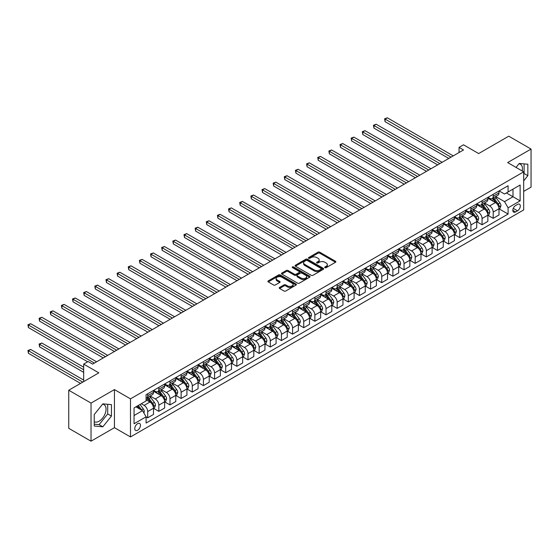 <?xml version="1.0" encoding="UTF-8"?>
<svg xmlns="http://www.w3.org/2000/svg" width="559" height="559" viewBox="0 0 559 559"><rect width="100%" height="100%" fill="white"/><g stroke="black" fill="none" stroke-linecap="round" stroke-linejoin="round"><path stroke-width="0.84" d="M324.975 267.649A0.866 0.503 0 0 0 326.204 267.649L335.498 262.283A1.237 0.713 0 0 0 335.861 261.773A1.237 0.713 0 0 0 335.498 261.27L319.748 252.172A1.237 0.713 0 0 0 317.994 252.172L308.694 257.545A0.866 0.503 0 0 0 308.442 257.895A0.866 0.503 0 0 0 308.694 258.251A0.866 0.503 0 0 0 309.924 258.251L311.125 257.559A3.962 2.285 0 0 1 316.729 257.559L318.043 258.314A3.962 2.285 0 0 1 319.203 259.928A3.962 2.285 0 0 1 318.043 261.549L316.834 262.241A0.866 0.503 0 0 0 316.583 262.597A0.866 0.503 0 0 0 316.834 262.947A0.866 0.503 0 0 0 318.064 262.947L319.266 262.255A3.962 2.285 0 0 1 324.863 262.255L326.176 263.016A3.962 2.285 0 0 1 327.336 264.631A3.962 2.285 0 0 1 326.176 266.245L324.975 266.943A0.866 0.503 0 0 0 324.723 267.293A0.866 0.503 0 0 0 324.975 267.649L324.975 266.943M94.24 421.71A9.838 5.681 120 0 0 99.104 421.193A9.838 5.681 120 0 0 105.525 412.528A9.838 5.681 120 0 0 104.023 404.646A9.838 5.681 120 0 0 102.57 404.199M137.619 430.255A4.032 2.327 120 0 0 140.253 426.699A4.032 2.327 120 0 0 139.638 423.463A4.032 2.327 120 0 0 137.619 423.666A4.032 2.327 120 0 0 134.985 427.216A4.032 2.327 120 0 0 135.599 430.451A4.032 2.327 120 0 0 137.619 430.255M518.955 163.801A9.838 5.681 -60 0 1 520.408 164.241A9.838 5.681 -60 0 1 522.204 170.977M279.577 287.445A1.237 0.713 0 0 0 279.214 287.948A1.237 0.713 0 0 0 279.577 288.451L283.993 291.008A1.237 0.713 0 0 0 285.747 291.008L296.074 285.041A1.237 0.713 0 0 0 296.438 284.538A1.237 0.713 0 0 0 296.074 284.035L280.318 274.937A1.237 0.713 0 0 0 278.571 274.937L268.243 280.897A1.237 0.713 0 0 0 267.88 281.408A1.237 0.713 0 0 0 268.243 281.911L273.582 284.992A1.237 0.713 0 0 0 275.328 284.992L279.752 282.442A1.237 0.713 0 0 0 280.115 281.939A1.237 0.713 0 0 0 279.752 281.429L277.103 279.905A3.312 1.915 0 0 1 276.132 278.55A3.312 1.915 0 0 1 278.179 276.782A3.312 1.915 0 0 1 281.785 277.201L292.154 283.189A3.312 1.915 0 0 1 293.126 284.538A3.312 1.915 0 0 1 291.085 286.306A3.312 1.915 0 0 1 287.473 285.887L285.747 284.894A1.237 0.713 0 0 0 283.993 284.894L279.577 287.445L279.577 288.451M523.692 191.395L531.05 187.146L531.05 149.057L508.76 136.186L478.665 153.557L463.509 144.809L459.051 147.38L463.509 149.959L92.591 364.105L88.133 361.526L83.675 364.105L83.675 381.608M91.033 403.095L91.033 441.191L114.434 427.677L114.434 389.581L91.033 403.095L68.743 390.231L98.831 372.853L83.675 364.105M114.434 389.581L130.485 398.853L523.692 171.837L523.692 209.925L130.485 436.942L130.485 398.853M531.05 149.057L507.642 162.571L523.692 171.837M311.216 275.294A1.237 0.713 0 0 0 312.963 275.294L323.291 269.326A1.237 0.713 0 0 0 323.654 268.823A1.237 0.713 0 0 0 323.291 268.32L307.541 259.222A1.237 0.713 0 0 0 305.787 259.222L295.459 265.183A1.237 0.713 0 0 0 295.096 265.693A1.237 0.713 0 0 0 295.459 266.196L311.216 275.294M292.783 267.838A0.866 0.503 0 0 1 293.664 267.957L293.664 266.929L309.679 276.174A1.237 0.713 0 0 1 310.042 276.684A1.237 0.713 0 0 1 309.679 277.187L299.351 283.147A1.237 0.713 0 0 1 297.605 283.147L281.848 274.057L281.848 273.044A1.237 0.713 0 0 0 281.491 273.547A1.237 0.713 0 0 0 281.848 274.057M281.848 273.044L286.271 270.493A1.237 0.713 0 0 1 288.018 270.493L294.411 274.183A1.237 0.713 0 0 0 296.158 274.183L299.093 272.485A1.237 0.713 0 0 0 299.456 271.981A1.237 0.713 0 0 0 299.093 271.478L292.441 267.635A0.866 0.503 0 0 1 292.189 267.286A0.866 0.503 0 0 1 292.72 266.818A0.866 0.503 0 0 1 293.664 266.929M91.033 441.191L68.743 428.32L68.743 390.231M517.543 204.419L515.58 205.551A3.906 2.257 120 0 0 513.029 208.996A3.906 2.257 120 0 0 513.623 212.127A3.906 2.257 120 0 0 515.58 211.938L517.543 210.806A3.906 2.257 120 0 0 520.094 207.361A3.906 2.257 120 0 0 519.5 204.224A3.906 2.257 120 0 0 517.543 204.419M499.131 190.905L504.525 194.022L508.089 191.961L508.089 185.735L146.088 394.731L146.088 400.964L134.055 407.909L134.055 423.764L146.088 416.818L146.088 423.044L508.089 214.048L508.089 207.815L504.525 201.638L495.658 196.523M508.089 191.961L520.129 185.015L520.129 200.87L508.089 207.815M114.434 427.677L130.485 436.942M459.051 147.38L459.051 152.53M506.398 192.939L512.994 196.747L512.994 189.131L520.129 185.015M504.525 201.638L512.994 196.747L520.129 200.87M134.055 415.533L142.524 410.641L135.928 406.826M146.088 416.867L147.695 417.797L147.695 411.564A5.045 2.914 -120 0 0 144.131 405.387L141.273 403.738M147.695 417.797L153.494 414.45L153.494 408.217A5.045 2.914 -120 0 0 149.924 402.04L146.088 399.832M153.627 408.349L158.84 411.361L158.84 405.128A5.045 2.914 -120 0 0 155.276 398.951L150.154 395.996M158.84 411.361L164.639 408.014L164.639 401.788A5.045 2.914 -120 0 0 161.069 395.604L153.494 391.23M164.772 401.914L169.985 404.926L169.985 398.7A5.045 2.914 -120 0 0 166.421 392.516L161.299 389.56M169.985 404.926L175.785 401.579L175.785 395.353A5.045 2.914 -120 0 0 172.214 389.176L164.639 384.795M175.917 395.479L181.13 398.49L181.13 392.264A5.045 2.914 -120 0 0 177.566 386.087L172.445 383.125M181.13 398.49L186.93 395.143L186.93 388.917A5.045 2.914 -120 0 0 183.359 382.74L175.785 378.366M187.062 389.043L192.275 392.055L192.275 385.829A5.045 2.914 -120 0 0 188.711 379.652L183.59 376.696M192.275 392.055L198.075 388.708L198.075 382.482A5.045 2.914 -120 0 0 194.504 376.305L186.93 371.931M198.207 382.608L203.42 385.619L203.42 379.393A5.045 2.914 -120 0 0 199.856 373.216L194.735 370.261M203.42 385.619L209.22 382.272L209.22 376.046A5.045 2.914 -120 0 0 205.649 369.869L198.075 365.495M209.352 376.172L214.565 379.184L214.565 372.958A5.045 2.914 -120 0 0 211.002 366.781L205.88 363.825M214.565 379.184L220.365 375.844L220.365 369.611A5.045 2.914 -120 0 0 216.794 363.434L209.22 359.06M220.498 369.744L225.71 372.755L225.71 366.522A5.045 2.914 -120 0 0 222.147 360.345L217.025 357.39M225.71 372.755L231.51 369.408L231.51 363.175A5.045 2.914 -120 0 0 227.939 356.998L220.365 352.624M231.643 363.308L236.855 366.32L236.855 360.087A5.045 2.914 -120 0 0 233.292 353.91L228.17 350.954M236.855 366.32L242.655 362.973L242.655 356.74A5.045 2.914 -120 0 0 239.084 350.563L231.51 346.189M242.788 356.873L248 359.884L248 353.651A5.045 2.914 -120 0 0 244.437 347.474L239.315 344.519M248 359.884L253.8 356.537L253.8 350.304A5.045 2.914 -120 0 0 250.229 344.127L242.655 339.753M253.933 350.437L259.145 353.449L259.145 347.216A5.045 2.914 -120 0 0 255.582 341.039L250.46 338.083M259.145 353.449L264.945 350.102L264.945 343.876A5.045 2.914 -120 0 0 261.374 337.699L253.8 333.318M265.078 344.002L270.29 347.013L270.29 340.787A5.045 2.914 -120 0 0 266.727 334.603L261.605 331.648M270.29 347.013L276.09 343.666L276.09 337.44A5.045 2.914 -120 0 0 272.526 331.263L264.945 326.882M276.223 337.566L281.443 340.578L281.443 334.352A5.045 2.914 -120 0 0 277.872 328.175L272.75 325.212M281.443 340.578L287.235 337.231L287.235 331.005A5.045 2.914 -120 0 0 283.672 324.828L276.09 320.454M287.368 331.131L292.588 334.142L292.588 327.916A5.045 2.914 -120 0 0 289.017 321.739L283.895 318.784M292.588 334.142L298.38 330.795L298.38 324.569A5.045 2.914 -120 0 0 294.817 318.392L287.235 314.018M298.513 324.695L303.733 327.707L303.733 321.481A5.045 2.914 -120 0 0 300.162 315.304L295.04 312.348M303.733 327.707L309.525 324.36L309.525 318.134A5.045 2.914 -120 0 0 305.962 311.957L298.38 307.583M309.658 318.26L314.878 321.271L314.878 315.045A5.045 2.914 -120 0 0 311.307 308.868L306.185 305.913M314.878 321.271L320.67 317.931L320.67 311.698A5.045 2.914 -120 0 0 317.107 305.521L309.525 301.147M320.803 311.831L326.023 314.843L326.023 308.61A5.045 2.914 -120 0 0 322.452 302.433L317.33 299.477M326.023 314.843L331.815 311.496L331.815 305.263A5.045 2.914 -120 0 0 328.252 299.086L320.67 294.712M331.948 305.396L337.168 308.407L337.168 302.174A5.045 2.914 -120 0 0 333.597 295.997L328.475 293.042M337.168 308.407L342.96 305.06L342.96 298.827A5.045 2.914 -120 0 0 339.397 292.65L331.815 288.276M343.093 298.96L348.313 301.972L348.313 295.739A5.045 2.914 -120 0 0 344.742 289.562L339.62 286.606M348.313 301.972L354.106 298.625L354.106 292.392A5.045 2.914 -120 0 0 350.542 286.215L342.96 281.841M354.238 292.525L359.458 295.536L359.458 289.303A5.045 2.914 -120 0 0 355.887 283.127L350.772 280.171M359.458 295.536L365.251 292.189L365.251 285.963A5.045 2.914 -120 0 0 361.687 279.786L354.106 275.405M365.383 286.089L370.603 289.101L370.603 282.875A5.045 2.914 -120 0 0 367.032 276.691L361.918 273.735M370.603 289.101L376.396 285.754L376.396 279.528A5.045 2.914 -120 0 0 372.832 273.351L365.251 268.97M376.528 279.654L381.748 282.665L381.748 276.439A5.045 2.914 -120 0 0 378.177 270.263L373.063 267.3M381.748 282.665L387.541 279.318L387.541 273.092A5.045 2.914 -120 0 0 383.977 266.916L376.396 262.541M387.673 273.218L392.893 276.23L392.893 270.004A5.045 2.914 -120 0 0 389.33 263.827L384.208 260.871M392.893 276.23L398.686 272.883L398.686 266.657A5.045 2.914 -120 0 0 395.122 260.48L387.541 256.106M398.819 266.783L404.038 269.794L404.038 263.568A5.045 2.914 -120 0 0 400.475 257.392L395.353 254.436M404.038 269.794L409.831 266.447L409.831 260.221A5.045 2.914 -120 0 0 406.267 254.045L398.686 249.67M409.971 260.347L415.183 263.359L415.183 257.133A5.045 2.914 -120 0 0 411.62 250.956L406.498 248M415.183 263.359L420.976 260.019L420.976 253.786A5.045 2.914 -120 0 0 417.412 247.609L409.831 243.235M421.116 253.919L426.328 256.93L426.328 250.698A5.045 2.914 -120 0 0 422.765 244.521L417.643 241.565M426.328 256.93L432.121 253.583L432.121 247.351A5.045 2.914 -120 0 0 428.557 241.174L420.976 236.799M432.261 247.483L437.473 250.495L437.473 244.262A5.045 2.914 -120 0 0 433.91 238.085L428.788 235.129M437.473 250.495L443.266 247.148L443.266 240.915A5.045 2.914 -120 0 0 439.702 234.738L432.121 230.364M443.406 241.048L448.618 244.059L448.618 237.827A5.045 2.914 -120 0 0 445.055 231.65L439.933 228.694M448.618 244.059L454.418 240.712L454.418 234.48A5.045 2.914 -120 0 0 450.847 228.303L443.266 223.928M454.551 234.612L459.764 237.624L459.764 231.391A5.045 2.914 -120 0 0 456.2 225.214L451.078 222.258M459.764 237.624L465.563 234.277L465.563 228.051A5.045 2.914 -120 0 0 461.993 221.874L454.418 217.493M465.696 228.177L470.909 231.188L470.909 224.963A5.045 2.914 -120 0 0 467.345 218.786L462.223 215.823M470.909 231.188L476.708 227.841L476.708 221.616A5.045 2.914 -120 0 0 473.138 215.439L465.563 211.057M476.841 221.741L482.054 224.753L482.054 218.527A5.045 2.914 -120 0 0 478.49 212.35L473.368 209.394M482.054 224.753L487.853 221.406L487.853 215.18A5.045 2.914 -120 0 0 484.283 209.003L476.708 204.629M487.986 215.306L493.199 218.317L493.199 212.092A5.045 2.914 -120 0 0 489.635 205.915L484.513 202.959M493.199 218.317L498.998 214.97L498.998 208.745A5.045 2.914 -120 0 0 495.428 202.568L487.853 198.193M487.986 197.341L489.635 198.291A5.045 2.914 -120 0 0 492.158 198.543A5.045 2.914 -120 0 0 493.199 196.237L493.199 194.329M476.841 203.776L478.49 204.727A5.045 2.914 -120 0 0 481.013 204.978A5.045 2.914 -120 0 0 482.054 202.672L482.054 200.765M465.696 210.212L467.345 211.162A5.045 2.914 -120 0 0 469.867 211.414A5.045 2.914 -120 0 0 470.909 209.101L470.909 207.2M454.551 216.647L456.2 217.598A5.045 2.914 -120 0 0 458.722 217.849A5.045 2.914 -120 0 0 459.764 215.536L459.764 213.636M443.406 223.083L445.055 224.033A5.045 2.914 -120 0 0 447.577 224.285A5.045 2.914 -120 0 0 448.618 221.972L448.618 220.071M432.261 229.518L433.91 230.469A5.045 2.914 -120 0 0 436.432 230.72A5.045 2.914 -120 0 0 437.473 228.407L437.473 226.507M421.116 235.947L422.765 236.904A5.045 2.914 -120 0 0 425.287 237.149A5.045 2.914 -120 0 0 426.328 234.843L426.328 232.935M409.964 242.382L411.62 243.34A5.045 2.914 -120 0 0 414.135 243.584A5.045 2.914 -120 0 0 415.183 241.278L415.183 239.371M398.819 248.818L400.475 249.768A5.045 2.914 -120 0 0 402.99 250.02A5.045 2.914 -120 0 0 404.038 247.714L404.038 245.806M387.673 255.253L389.33 256.204A5.045 2.914 -120 0 0 391.845 256.455A5.045 2.914 -120 0 0 392.893 254.149L392.893 252.242M376.528 261.689L378.177 262.639A5.045 2.914 -120 0 0 380.7 262.891A5.045 2.914 -120 0 0 381.748 260.585L381.748 258.677M365.383 268.124L367.032 269.075A5.045 2.914 -120 0 0 369.555 269.326A5.045 2.914 -120 0 0 370.603 267.013L370.603 265.113M354.238 274.56L355.887 275.51A5.045 2.914 -120 0 0 358.41 275.762A5.045 2.914 -120 0 0 359.458 273.449L359.458 271.548M343.093 280.995L344.742 281.946A5.045 2.914 -120 0 0 347.265 282.197A5.045 2.914 -120 0 0 348.313 279.884L348.313 277.984M331.948 287.431L333.597 288.381A5.045 2.914 -120 0 0 336.12 288.633A5.045 2.914 -120 0 0 337.168 286.32L337.168 284.419M320.803 293.859L322.452 294.817A5.045 2.914 -120 0 0 324.975 295.061A5.045 2.914 -120 0 0 326.023 292.755L326.023 290.848M309.658 300.295L311.307 301.252A5.045 2.914 -120 0 0 313.83 301.497A5.045 2.914 -120 0 0 314.878 299.191L314.878 297.283M298.513 306.73L300.162 307.681A5.045 2.914 -120 0 0 302.685 307.932A5.045 2.914 -120 0 0 303.733 305.626L303.733 303.719M287.368 313.166L289.017 314.116A5.045 2.914 -120 0 0 291.539 314.368A5.045 2.914 -120 0 0 292.588 312.062L292.588 310.154M276.223 319.601L277.872 320.552A5.045 2.914 -120 0 0 280.394 320.803A5.045 2.914 -120 0 0 281.443 318.497L281.443 316.59M265.078 326.037L266.727 326.987A5.045 2.914 -120 0 0 269.249 327.239A5.045 2.914 -120 0 0 270.29 324.926L270.29 323.025M253.933 332.472L255.582 333.423A5.045 2.914 -120 0 0 258.104 333.674A5.045 2.914 -120 0 0 259.145 331.361L259.145 329.461M242.788 338.908L244.437 339.858A5.045 2.914 -120 0 0 246.959 340.11A5.045 2.914 -120 0 0 248 337.797L248 335.896M231.643 345.336L233.292 346.294A5.045 2.914 -120 0 0 235.814 346.545A5.045 2.914 -120 0 0 236.855 344.232L236.855 342.332M220.498 351.772L222.147 352.729A5.045 2.914 -120 0 0 224.669 352.974A5.045 2.914 -120 0 0 225.71 350.668L225.71 348.76M209.352 358.207L211.002 359.164A5.045 2.914 -120 0 0 213.524 359.409A5.045 2.914 -120 0 0 214.565 357.103L214.565 355.196M198.207 364.643L199.856 365.593A5.045 2.914 -120 0 0 202.379 365.845A5.045 2.914 -120 0 0 203.42 363.539L203.42 361.631M187.062 371.078L188.711 372.028A5.045 2.914 -120 0 0 191.234 372.28A5.045 2.914 -120 0 0 192.275 369.974L192.275 368.067M175.917 377.514L177.566 378.464A5.045 2.914 -120 0 0 180.089 378.716A5.045 2.914 -120 0 0 181.13 376.41L181.13 374.502M164.772 383.949L166.421 384.899A5.045 2.914 -120 0 0 168.944 385.151A5.045 2.914 -120 0 0 169.985 382.838L169.985 380.938M153.627 390.385L155.276 391.335A5.045 2.914 -120 0 0 157.799 391.586A5.045 2.914 -120 0 0 158.84 389.274L158.84 387.373M499.131 208.87L508.089 214.048M492.158 198.543L497.95 195.196A5.045 2.914 -120 0 0 498.998 192.89L498.998 190.982M481.013 204.978L486.805 201.631A5.045 2.914 -120 0 0 487.853 199.325L487.853 197.418M469.867 211.414L475.66 208.067A5.045 2.914 -120 0 0 476.708 205.761L476.708 203.853M458.722 217.849L464.515 214.502A5.045 2.914 -120 0 0 465.563 212.196L465.563 210.289M447.577 224.285L453.37 220.938A5.045 2.914 -120 0 0 454.418 218.625L454.418 216.724M436.432 230.72L442.225 227.373A5.045 2.914 -120 0 0 443.266 225.06L443.266 223.16M425.287 237.149L431.08 233.809A5.045 2.914 -120 0 0 432.121 231.496L432.121 229.595M414.135 243.584L419.935 240.237A5.045 2.914 -120 0 0 420.976 237.931L420.976 236.024M402.99 250.02L408.79 246.673A5.045 2.914 -120 0 0 409.831 244.367L409.831 242.459M391.845 256.455L397.645 253.108A5.045 2.914 -120 0 0 398.686 250.802L398.686 248.895M380.7 262.891L386.5 259.544A5.045 2.914 -120 0 0 387.541 257.238L387.541 255.33M369.555 269.326L375.355 265.979A5.045 2.914 -120 0 0 376.396 263.673L376.396 261.766M358.41 275.762L364.209 272.415A5.045 2.914 -120 0 0 365.251 270.102L365.251 268.201M347.265 282.197L353.064 278.85A5.045 2.914 -120 0 0 354.106 276.537L354.106 274.637M336.12 288.633L341.919 285.286A5.045 2.914 -120 0 0 342.96 282.973L342.96 281.072M324.975 295.061L330.774 291.721A5.045 2.914 -120 0 0 331.815 289.408L331.815 287.508M313.83 301.497L319.629 298.15A5.045 2.914 -120 0 0 320.67 295.844L320.67 293.936M302.685 307.932L308.484 304.585A5.045 2.914 -120 0 0 309.525 302.279L309.525 300.372M291.539 314.368L297.332 311.021A5.045 2.914 -120 0 0 298.38 308.715L298.38 306.807M280.394 320.803L286.187 317.456A5.045 2.914 -120 0 0 287.235 315.15L287.235 313.243M269.249 327.239L275.042 323.892A5.045 2.914 -120 0 0 276.09 321.586L276.09 319.678M258.104 333.674L263.897 330.327A5.045 2.914 -120 0 0 264.945 328.014L264.945 326.114M246.959 340.11L252.752 336.763A5.045 2.914 -120 0 0 253.8 334.45L253.8 332.549M235.814 346.545L241.607 343.198A5.045 2.914 -120 0 0 242.655 340.885L242.655 338.985M224.669 352.974L230.462 349.634A5.045 2.914 -120 0 0 231.51 347.321L231.51 345.42M213.524 359.409L219.317 356.062A5.045 2.914 -120 0 0 220.365 353.756L220.365 351.849M202.379 365.845L208.172 362.498A5.045 2.914 -120 0 0 209.22 360.192L209.22 358.284M191.234 372.28L197.027 368.933A5.045 2.914 -120 0 0 198.075 366.627L198.075 364.72M180.089 378.716L185.881 375.369A5.045 2.914 -120 0 0 186.93 373.063L186.93 371.155M168.944 385.151L174.736 381.804A5.045 2.914 -120 0 0 175.785 379.498L175.785 377.591M157.799 391.586L163.591 388.239A5.045 2.914 -120 0 0 164.639 385.927L164.639 384.026M146.088 398.225A5.045 2.914 -120 0 0 146.654 398.022L152.446 394.675A5.045 2.914 -120 0 0 153.494 392.362L153.494 390.461M146.654 398.022A5.045 2.914 -120 0 0 147.695 395.709L147.695 393.809M142.524 410.641L146.088 416.818M523.692 180.85L527.843 175.694L527.843 164.22L519.234 163.452L516.048 167.421M94.24 426.028L102.849 426.796L111.451 416.092L111.451 404.618L102.849 403.85L94.24 414.554L94.24 426.028M523.692 174.031L524.097 173.528L524.097 163.885M524.097 173.528L527.843 175.694M94.24 424.197L99.104 424.63L107.705 413.933L107.705 404.283M107.705 413.933L111.451 416.092M99.104 424.63L102.849 426.796M325.324 267.768L326.176 267.279A3.962 2.285 0 0 0 327.336 265.658L327.336 264.631M319.203 259.928L319.203 260.962A3.962 2.285 0 0 1 318.043 262.576L317.184 263.072M335.484 262.29L319.748 253.206A1.237 0.713 0 0 0 317.994 253.206L309.043 258.37M323.291 268.32L323.291 269.326L307.541 260.256A1.237 0.713 0 0 0 305.787 260.256L295.473 266.203L295.459 265.183M321.104 269.179A0.866 0.503 0 0 0 321.355 268.823A0.866 0.503 0 0 0 321.104 268.467L307.275 260.487A0.866 0.503 0 0 0 306.053 260.487L304.781 261.221A3.962 2.285 0 0 0 303.621 262.835A3.962 2.285 0 0 0 304.781 264.456L314.235 269.913A3.962 2.285 0 0 0 319.832 269.913L321.104 269.179L321.104 270.207A0.866 0.503 0 0 0 321.355 269.85L321.355 268.823M303.621 262.835L303.621 263.869A3.962 2.285 0 0 0 304.781 265.483L304.781 264.456M321.104 270.207L319.832 270.94A3.962 2.285 0 0 1 314.235 270.94L304.781 265.483M281.869 274.064L286.271 271.52L286.271 270.493M299.456 271.981L299.456 273.009A1.237 0.713 0 0 1 299.093 273.519L296.158 275.21A1.237 0.713 0 0 1 294.411 275.21L288.018 271.52A1.237 0.713 0 0 0 286.271 271.52M293.664 267.957L309.665 277.194M301.042 278.005A3.312 1.915 0 0 0 304.648 278.424A3.312 1.915 0 0 0 306.688 276.656A3.312 1.915 0 0 0 305.724 275.308L302.07 273.197A1.237 0.713 0 0 0 300.316 273.197L297.388 274.888A1.237 0.713 0 0 0 297.025 275.391A1.237 0.713 0 0 0 297.388 275.894L301.042 278.005L301.042 279.039A3.312 1.915 0 0 0 304.648 279.451A3.312 1.915 0 0 0 306.688 277.683L306.688 276.656M297.025 275.391L297.025 276.425A1.237 0.713 0 0 0 297.388 276.929L297.388 275.894M301.042 279.039L297.388 276.929M293.126 284.538L293.126 285.565A3.312 1.915 0 0 1 291.085 287.333A3.312 1.915 0 0 1 287.473 286.921L285.747 285.922A1.237 0.713 0 0 0 283.993 285.922L279.591 288.465M276.132 278.55L276.132 279.577A3.312 1.915 0 0 0 277.103 280.932L277.103 279.905M279.752 281.429L279.752 282.442L277.103 280.932M296.074 284.035L296.074 285.041L280.318 275.964A1.237 0.713 0 0 0 278.571 275.964L268.257 281.918L268.243 280.897M498.998 208.947L500.067 208.332L500.955 205.761A3.34 1.929 -120 0 0 499.893 202.91L496.245 198.047A9.65 5.569 -120 0 0 495.197 196.789M491.571 200.339A9.65 5.569 -120 0 0 489.6 198.27M498.691 206.907L499.152 205.901A3.34 1.929 -120 0 0 498.195 203.888L494.554 199.025A9.65 5.569 -120 0 0 493.499 197.767M492.605 198.284A8.008 4.626 60 0 1 493.918 199.78L497 203.895M385.088 147.408L426.503 171.32L362.798 134.537L362.798 131.966L365.027 130.68L430.968 168.748M492.43 198.382A9.65 5.569 60 0 1 493.485 199.647L495.903 202.882M451.029 157.163L385.088 119.095L387.317 117.809L453.258 155.877M448.8 158.449L385.088 121.666L385.088 119.095L384.599 118.815L387.317 117.809M385.088 121.666L384.599 118.815M487.853 215.383L488.922 214.768L489.81 212.196A3.34 1.929 -120 0 0 488.748 209.346L485.1 204.482A9.65 5.569 -120 0 0 484.052 203.224M480.426 206.774A9.65 5.569 -120 0 0 478.455 204.706M487.546 213.335L488.007 212.336A3.34 1.929 -120 0 0 487.05 210.324L483.409 205.46A9.65 5.569 -120 0 0 482.354 204.203M481.46 204.72A8.008 4.626 60 0 1 482.773 206.215L485.855 210.331M373.943 153.844L415.358 177.755L351.653 140.973L351.653 138.401L353.882 137.116L419.823 175.184M481.285 204.818A9.65 5.569 60 0 1 482.34 206.082L484.758 209.311M476.708 221.818L477.777 221.203L478.665 218.625A3.34 1.929 -120 0 0 477.603 215.781L473.955 210.918A9.65 5.569 -120 0 0 472.907 209.66M469.281 213.21A9.65 5.569 -120 0 0 467.303 211.141M476.401 219.771L476.862 218.772A3.34 1.929 -120 0 0 475.905 216.759L472.264 211.896A9.65 5.569 -120 0 0 471.209 210.638M470.315 211.155A8.008 4.626 60 0 1 471.628 212.651L474.71 216.766M362.798 160.279L404.213 184.191L340.508 147.408L340.508 144.837L342.737 143.544L408.671 181.612M470.14 211.253A9.65 5.569 60 0 1 471.195 212.518L473.613 215.746M465.563 228.254L466.632 227.639L467.52 225.06A3.34 1.929 -120 0 0 466.458 222.216L462.81 217.353A9.65 5.569 -120 0 0 461.762 216.095M458.135 219.645A9.65 5.569 -120 0 0 456.158 217.577M465.256 226.206L465.717 225.207A3.34 1.929 -120 0 0 464.76 223.195L461.119 218.331A9.65 5.569 -120 0 0 460.064 217.074M459.17 217.591A8.008 4.626 60 0 1 460.483 219.086L463.565 223.202M351.653 166.715L393.068 190.626L329.363 153.844L329.363 151.272L331.592 149.98L397.526 188.048M458.995 217.689A9.65 5.569 60 0 1 460.05 218.946L462.468 222.182M439.884 163.598L373.943 125.53L376.172 124.245L442.113 162.313M437.655 164.884L373.943 128.102L373.943 125.53L373.454 125.244L376.172 124.245M373.943 128.102L373.454 125.244M428.739 170.034L362.309 131.679L365.027 130.68M362.798 134.537L362.309 131.679M417.594 176.469L351.164 138.115L353.882 137.116M351.653 140.973L351.164 138.115M454.418 234.689L455.487 234.074L456.375 231.496A3.34 1.929 -120 0 0 455.312 228.652L451.665 223.789A9.65 5.569 -120 0 0 450.617 222.531M446.99 226.081A9.65 5.569 -120 0 0 445.013 224.012M454.111 232.642L454.572 231.643A3.34 1.929 -120 0 0 453.615 229.63L449.974 224.767A9.65 5.569 -120 0 0 448.919 223.509M448.025 224.026A8.008 4.626 60 0 1 449.338 225.522L452.42 229.637M340.508 173.15L381.923 197.061L318.218 160.279L318.218 157.701L320.447 156.415L386.381 194.483M447.85 224.124A9.65 5.569 60 0 1 448.905 225.382L451.323 228.617M406.442 182.905L340.019 144.55L342.737 143.544M340.508 147.408L340.019 144.55M443.266 241.125L444.342 240.503L445.23 237.931A3.34 1.929 -120 0 0 444.167 235.087L440.52 230.224A9.65 5.569 -120 0 0 439.472 228.959M435.845 232.516A9.65 5.569 -120 0 0 433.868 230.448M442.966 239.077L443.427 238.071A3.34 1.929 -120 0 0 442.469 236.066L438.829 231.202A9.65 5.569 -120 0 0 437.774 229.938M436.879 230.462A8.008 4.626 60 0 1 438.193 231.95L441.275 236.066M329.363 179.579L370.778 203.49L307.073 166.715L307.073 164.136L309.302 162.851L375.236 200.919M436.705 230.56A9.65 5.569 60 0 1 437.76 231.817L440.178 235.053M432.121 247.56L433.197 246.938L434.084 244.367A3.34 1.929 -120 0 0 433.022 241.523L429.375 236.66A9.65 5.569 -120 0 0 428.32 235.395M424.7 238.945A9.65 5.569 -120 0 0 422.723 236.883M431.821 245.513L432.282 244.507A3.34 1.929 -120 0 0 431.324 242.501L427.684 237.638A9.65 5.569 -120 0 0 426.629 236.373M425.734 236.89A8.008 4.626 60 0 1 427.048 238.386L430.13 242.501M318.218 186.014L359.633 209.925L295.928 173.15L295.928 170.572L298.157 169.286L364.091 207.354M425.56 236.995A9.65 5.569 60 0 1 426.615 238.253L429.032 241.488M420.976 253.996L422.052 253.374L422.939 250.802A3.34 1.929 -120 0 0 421.87 247.958L418.23 243.095A9.65 5.569 -120 0 0 417.175 241.83M413.555 245.38A9.65 5.569 -120 0 0 411.578 243.319M420.675 251.948L421.137 250.942A3.34 1.929 -120 0 0 420.179 248.937L416.539 244.073A9.65 5.569 -120 0 0 415.484 242.809M414.589 243.326A8.008 4.626 60 0 1 415.903 244.821L418.984 248.937M307.073 192.45L348.488 216.361L284.783 179.579L284.783 177.007L287.012 175.722L352.946 213.79M414.415 243.431A9.65 5.569 60 0 1 415.47 244.688L417.887 247.923M409.831 260.431L410.9 259.809L411.794 257.238A3.34 1.929 -120 0 0 410.725 254.394L407.085 249.531A9.65 5.569 -120 0 0 406.03 248.266M402.41 251.816A9.65 5.569 -120 0 0 400.433 249.747M409.53 258.384L409.992 257.378A3.34 1.929 -120 0 0 409.034 255.365L405.394 250.502A9.65 5.569 -120 0 0 404.339 249.244M403.444 249.761A8.008 4.626 60 0 1 404.758 251.257L407.839 255.372M295.928 198.885L337.343 222.796L273.637 186.014L273.637 183.443L275.866 182.157L341.801 220.225M403.27 249.859A9.65 5.569 60 0 1 404.318 251.124L406.742 254.359M398.686 266.86L399.755 266.245L400.649 263.673A3.34 1.929 -120 0 0 399.58 260.822L395.94 255.959A9.65 5.569 -120 0 0 394.885 254.701M391.265 258.251A9.65 5.569 -120 0 0 389.288 256.183M398.385 264.812L398.846 263.813A3.34 1.929 -120 0 0 397.889 261.801L394.249 256.937A9.65 5.569 -120 0 0 393.194 255.68M392.292 256.197A8.008 4.626 60 0 1 393.613 257.692L396.694 261.808M284.783 205.321L326.197 229.232L262.492 192.45L262.492 189.878L264.721 188.593L330.655 226.661M392.125 256.295A9.65 5.569 60 0 1 393.173 257.559L395.597 260.787M395.297 189.333L328.874 150.986L331.592 149.98M329.363 153.844L328.874 150.986M384.152 195.769L317.729 157.421L320.447 156.415M318.218 160.279L317.729 157.421M373.007 202.204L306.584 163.857L309.302 162.851M307.073 166.715L306.584 163.857M361.862 208.64L295.438 170.292L298.157 169.286M295.928 173.15L295.438 170.292M350.717 215.075L284.293 176.728L287.012 175.722M284.783 179.579L284.293 176.728M387.541 273.295L388.61 272.68L389.504 270.102A3.34 1.929 -120 0 0 388.435 267.258L384.795 262.395A9.65 5.569 -120 0 0 383.74 261.137M380.12 264.687A9.65 5.569 -120 0 0 378.143 262.618M387.24 271.248L387.701 270.249A3.34 1.929 -120 0 0 386.744 268.236L383.104 263.373A9.65 5.569 -120 0 0 382.049 262.115M381.147 262.632A8.008 4.626 60 0 1 382.468 264.127L385.549 268.243M273.637 211.756L315.052 235.667L251.347 198.885L251.347 196.314L253.576 195.028L319.51 233.096M380.979 262.73A9.65 5.569 60 0 1 382.028 263.995L384.452 267.223M339.572 221.511L273.148 183.156L275.866 182.157M273.637 186.014L273.148 183.156M376.396 279.731L377.465 279.116L378.359 276.537A3.34 1.929 -120 0 0 377.29 273.693L373.65 268.83A9.65 5.569 -120 0 0 372.594 267.572M368.975 271.122A9.65 5.569 -120 0 0 366.997 269.054M376.095 277.683L376.556 276.684A3.34 1.929 -120 0 0 375.599 274.672L371.952 269.808A9.65 5.569 -120 0 0 370.903 268.551M370.002 269.068A8.008 4.626 60 0 1 371.323 270.563L374.404 274.679M262.492 218.192L303.907 242.103L240.202 205.321L240.202 202.749L242.431 201.457L308.365 239.525M369.834 269.165A9.65 5.569 60 0 1 370.883 270.43L373.307 273.658M328.426 227.946L262.003 189.592L264.721 188.593M262.492 192.45L262.003 189.592M365.251 286.166L366.32 285.551L367.214 282.973A3.34 1.929 -120 0 0 366.145 280.129L362.505 275.266A9.65 5.569 -120 0 0 361.449 274.008M357.83 277.557A9.65 5.569 -120 0 0 355.852 275.489M364.95 284.119L365.411 283.12A3.34 1.929 -120 0 0 364.454 281.107L360.807 276.244A9.65 5.569 -120 0 0 359.758 274.986M358.857 275.503A8.008 4.626 60 0 1 360.171 276.998L363.259 281.114M251.347 224.627L292.762 248.538L229.057 211.756L229.057 209.185L231.286 207.892L297.22 245.96M358.689 275.601A9.65 5.569 60 0 1 359.737 276.859L362.162 280.094M317.281 234.382L250.858 196.027L253.576 195.028M251.347 198.885L250.858 196.027M354.106 292.602L355.175 291.987L356.069 289.408A3.34 1.929 -120 0 0 355 286.564L351.359 281.701A9.65 5.569 -120 0 0 350.304 280.443M346.685 283.993A9.65 5.569 -120 0 0 344.707 281.925M353.805 290.554L354.266 289.555A3.34 1.929 -120 0 0 353.309 287.543L349.661 282.679A9.65 5.569 -120 0 0 348.613 281.422M347.712 281.939A8.008 4.626 60 0 1 349.026 283.434L352.114 287.55M240.202 231.063L281.617 254.974L217.912 218.192L217.912 215.613L220.141 214.328L286.075 252.395M347.544 282.036A9.65 5.569 60 0 1 348.592 283.294L351.017 286.529M306.136 240.817L239.713 202.463L242.431 201.457M240.202 205.321L239.713 202.463M342.96 299.037L344.03 298.415L344.924 295.844A3.34 1.929 -120 0 0 343.855 293L340.214 288.137A9.65 5.569 -120 0 0 339.159 286.872M335.54 290.428A9.65 5.569 -120 0 0 333.562 288.36M342.66 296.99L343.121 295.984A3.34 1.929 -120 0 0 342.164 293.978L338.516 289.115A9.65 5.569 -120 0 0 337.468 287.85M336.567 288.374A8.008 4.626 60 0 1 337.881 289.862L340.969 293.978M229.057 237.491L270.472 261.402L206.767 224.627L206.767 222.049L208.996 220.763L274.93 258.831M336.399 288.472A9.65 5.569 60 0 1 337.447 289.73L339.872 292.965M294.991 247.246L228.568 208.898L231.286 207.892M229.057 211.756L228.568 208.898M331.815 305.473L332.885 304.851L333.779 302.279A3.34 1.929 -120 0 0 332.71 299.435L329.069 294.572A9.65 5.569 -120 0 0 328.014 293.307M324.395 296.857A9.65 5.569 -120 0 0 322.417 294.796M331.515 303.425L331.976 302.419A3.34 1.929 -120 0 0 331.019 300.414L327.371 295.55A9.65 5.569 -120 0 0 326.323 294.286M325.422 294.803A8.008 4.626 60 0 1 326.736 296.298L329.824 300.414M217.912 243.927L259.327 267.838L195.622 231.063L195.622 228.484L197.851 227.199L263.785 265.266M325.254 294.907A9.65 5.569 60 0 1 326.302 296.165L328.727 299.4M283.846 253.681L217.423 215.334L220.141 214.328M217.912 218.192L217.423 215.334M320.67 311.908L321.739 311.286L322.634 308.715A3.34 1.929 -120 0 0 321.565 305.871L317.924 301.008A9.65 5.569 -120 0 0 316.869 299.743M313.25 303.292A9.65 5.569 -120 0 0 311.272 301.231M320.363 309.861L320.831 308.854A3.34 1.929 -120 0 0 319.874 306.849L316.226 301.986A9.65 5.569 -120 0 0 315.178 300.721M314.277 301.238A8.008 4.626 60 0 1 315.59 302.733L318.679 306.849M206.767 250.362L248.182 274.273L184.477 237.491L184.477 234.92L186.706 233.634L252.64 271.702M314.109 301.343A9.65 5.569 60 0 1 315.157 302.601L317.582 305.836M309.525 318.337L310.594 317.722L311.489 315.15A3.34 1.929 -120 0 0 310.42 312.299L306.779 307.436A9.65 5.569 -120 0 0 305.724 306.178M302.105 309.728A9.65 5.569 -120 0 0 300.127 307.66M309.218 316.296L309.686 315.29A3.34 1.929 -120 0 0 308.729 313.278L305.081 308.414A9.65 5.569 -120 0 0 304.033 307.157M303.132 307.674A8.008 4.626 60 0 1 304.445 309.169L307.527 313.285M195.622 256.798L237.037 280.709L173.332 243.927L173.332 241.355L175.561 240.07L241.495 278.137M302.964 307.771A9.65 5.569 60 0 1 304.012 309.036L306.437 312.271M298.38 324.772L299.449 324.157L300.344 321.586A3.34 1.929 -120 0 0 299.275 318.735L295.634 313.872A9.65 5.569 -120 0 0 294.579 312.614M290.959 316.163A9.65 5.569 -120 0 0 288.982 314.095M298.073 322.725L298.534 321.725A3.34 1.929 -120 0 0 297.584 319.713L293.936 314.85A9.65 5.569 -120 0 0 292.888 313.592M291.987 314.109A8.008 4.626 60 0 1 293.3 315.604L296.382 319.72M184.477 263.233L225.892 287.144L162.187 250.362L162.187 247.791L164.416 246.505L230.35 284.573M291.812 314.207A9.65 5.569 60 0 1 292.867 315.472L295.292 318.7M287.235 331.207L288.304 330.593L289.199 328.014A3.34 1.929 -120 0 0 288.13 325.17L284.489 320.307A9.65 5.569 -120 0 0 283.434 319.049M279.807 322.599A9.65 5.569 -120 0 0 277.837 320.531M286.928 329.16L287.389 328.161A3.34 1.929 -120 0 0 286.439 326.149L282.791 321.285A9.65 5.569 -120 0 0 281.743 320.027M280.842 320.545A8.008 4.626 60 0 1 282.155 322.04L285.237 326.156M173.332 269.669L214.747 293.58L151.042 256.798L151.042 254.226L153.271 252.941L219.205 291.008M280.667 320.642A9.65 5.569 60 0 1 281.722 321.907L284.147 325.135M276.09 337.643L277.159 337.028L278.054 334.45A3.34 1.929 -120 0 0 276.984 331.606L273.344 326.742A9.65 5.569 -120 0 0 272.289 325.485M268.662 329.034A9.65 5.569 -120 0 0 266.692 326.966M275.783 335.596L276.244 334.596A3.34 1.929 -120 0 0 275.294 332.584L271.646 327.721A9.65 5.569 -120 0 0 270.598 326.463M269.697 326.98A8.008 4.626 60 0 1 271.01 328.475L274.092 332.591M162.187 276.104L203.602 300.015L139.897 263.233L139.897 260.662L142.126 259.369L208.06 297.437M269.522 327.078A9.65 5.569 60 0 1 270.577 328.343L273.002 331.571M264.945 344.078L266.014 343.464L266.909 340.885A3.34 1.929 -120 0 0 265.839 338.041L262.199 333.178A9.65 5.569 -120 0 0 261.144 331.92M257.517 335.47A9.65 5.569 -120 0 0 255.547 333.402M264.638 342.031L265.099 341.032A3.34 1.929 -120 0 0 264.148 339.02L260.501 334.156A9.65 5.569 -120 0 0 259.446 332.898M258.551 333.416A8.008 4.626 60 0 1 259.865 334.911L262.947 339.027M151.042 282.54L192.457 306.451L128.752 269.669L128.752 267.09L130.981 265.804L196.915 303.872M258.377 333.513A9.65 5.569 60 0 1 259.432 334.771L261.857 338.006M253.8 350.514L254.869 349.899L255.763 347.321A3.34 1.929 -120 0 0 254.694 344.477L251.054 339.613A9.65 5.569 -120 0 0 249.999 338.356M246.372 341.905A9.65 5.569 -120 0 0 244.402 339.837M253.493 348.467L253.954 347.467A3.34 1.929 -120 0 0 252.996 345.455L249.356 340.592A9.65 5.569 -120 0 0 248.301 339.334M247.406 339.851A8.008 4.626 60 0 1 248.72 341.346L251.802 345.462M139.897 288.975L181.312 312.886L117.6 276.104L117.6 273.526L119.829 272.24L185.77 310.308M247.232 339.949A9.65 5.569 60 0 1 248.287 341.207L250.712 344.442M242.655 356.949L243.724 356.328L244.611 353.756A3.34 1.929 -120 0 0 243.549 350.912L239.902 346.049A9.65 5.569 -120 0 0 238.854 344.784M235.227 348.341A9.65 5.569 -120 0 0 233.257 346.273M242.347 354.902L242.809 353.896A3.34 1.929 -120 0 0 241.851 351.891L238.211 347.027A9.65 5.569 -120 0 0 237.156 345.762M236.261 346.287A8.008 4.626 60 0 1 237.575 347.775L240.656 351.891M128.752 295.404L170.167 319.315L106.455 282.54L106.455 279.961L108.684 278.675L174.625 316.743M236.087 346.384A9.65 5.569 60 0 1 237.142 347.642L239.566 350.877M231.51 363.385L232.579 362.763L233.466 360.192A3.34 1.929 -120 0 0 232.404 357.348L228.757 352.484A9.65 5.569 -120 0 0 227.709 351.22M224.082 354.769A9.65 5.569 -120 0 0 222.112 352.708M231.202 361.338L231.664 360.331A3.34 1.929 -120 0 0 230.706 358.326L227.066 353.463A9.65 5.569 -120 0 0 226.011 352.198M225.116 352.715A8.008 4.626 60 0 1 226.43 354.21L229.511 358.326M117.6 301.839L159.022 325.75L95.309 288.975L95.309 286.397L97.539 285.111L163.48 323.179M224.942 352.82A9.65 5.569 60 0 1 225.997 354.078L228.421 357.313M220.365 369.82L221.434 369.199L222.321 366.627A3.34 1.929 -120 0 0 221.259 363.783L217.612 358.92A9.65 5.569 -120 0 0 216.564 357.655M212.937 361.205A9.65 5.569 -120 0 0 210.967 359.144M220.057 367.773L220.519 366.767A3.34 1.929 -120 0 0 219.561 364.761L215.921 359.898A9.65 5.569 -120 0 0 214.866 358.633M213.971 359.151A8.008 4.626 60 0 1 215.285 360.646L218.366 364.761M106.455 308.275L147.876 332.186L84.164 295.404L84.164 292.832L86.393 291.546L152.334 329.614M213.797 359.255A9.65 5.569 60 0 1 214.852 360.513L217.269 363.748M209.22 376.249L210.289 375.634L211.176 373.063A3.34 1.929 -120 0 0 210.114 370.212L206.467 365.348A9.65 5.569 -120 0 0 205.419 364.091M201.792 367.64A9.65 5.569 -120 0 0 199.822 365.572M208.912 374.209L209.373 373.202A3.34 1.929 -120 0 0 208.416 371.19L204.776 366.327A9.65 5.569 -120 0 0 203.721 365.069M202.826 365.586A8.008 4.626 60 0 1 204.14 367.081L207.221 371.197M95.309 314.71L136.731 338.621L73.019 301.839L73.019 299.268L75.248 297.982L141.189 336.05M202.651 365.684A9.65 5.569 60 0 1 203.707 366.949L206.124 370.184M198.075 382.684L199.144 382.07L200.031 379.498A3.34 1.929 -120 0 0 198.969 376.647L195.322 371.784A9.65 5.569 -120 0 0 194.273 370.526M190.647 374.076A9.65 5.569 -120 0 0 188.676 372.008M197.767 380.637L198.228 379.638A3.34 1.929 -120 0 0 197.271 377.625L193.631 372.762A9.65 5.569 -120 0 0 192.576 371.504M191.681 372.021A8.008 4.626 60 0 1 192.995 373.517L196.076 377.632M84.164 321.146L125.579 345.057M191.506 372.119A9.65 5.569 60 0 1 192.562 373.384L194.979 376.612M186.93 389.12L187.999 388.505L188.886 385.927A3.34 1.929 -120 0 0 187.824 383.083L184.177 378.219A9.65 5.569 -120 0 0 183.128 376.962M179.502 380.511A9.65 5.569 -120 0 0 177.531 378.443M186.622 387.073L187.083 386.073A3.34 1.929 -120 0 0 186.126 384.061L182.486 379.198A9.65 5.569 -120 0 0 181.43 377.94M180.536 378.457A8.008 4.626 60 0 1 181.85 379.952L184.931 384.068M73.019 327.581L114.434 351.492L50.729 314.71L50.729 312.139L52.958 310.853L118.892 348.914M180.361 378.555A9.65 5.569 60 0 1 181.416 379.82L183.834 383.048M175.785 395.555L176.854 394.94L177.741 392.362A3.34 1.929 -120 0 0 176.679 389.518L173.031 384.655A9.65 5.569 -120 0 0 171.983 383.397M168.357 386.947A9.65 5.569 -120 0 0 166.379 384.878M175.477 393.508L175.938 392.509A3.34 1.929 -120 0 0 174.981 390.496L171.34 385.633A9.65 5.569 -120 0 0 170.285 384.375M169.391 384.892A8.008 4.626 60 0 1 170.705 386.388L173.786 390.503M61.874 334.016L103.289 357.928L39.584 321.146L39.584 318.574L41.813 317.281L107.747 355.349M169.216 384.99A9.65 5.569 60 0 1 170.271 386.255L172.689 389.483M164.639 401.991L165.709 401.376L166.596 398.798A3.34 1.929 -120 0 0 165.534 395.954L161.886 391.09A9.65 5.569 -120 0 0 160.838 389.833M157.212 393.382A9.65 5.569 -120 0 0 155.234 391.314M164.332 399.944L164.793 398.944A3.34 1.929 -120 0 0 163.836 396.932L160.195 392.069A9.65 5.569 -120 0 0 159.14 390.811M158.246 391.328A8.008 4.626 60 0 1 159.56 392.823L162.641 396.939M50.729 340.452L87.686 361.785L28.439 327.581L28.439 325.003L30.668 323.717L96.602 361.785M158.071 391.426A9.65 5.569 60 0 1 159.126 392.684L161.544 395.919M153.494 408.426L154.563 407.804L155.451 405.233A3.34 1.929 -120 0 0 154.389 402.389L150.741 397.526A9.65 5.569 -120 0 0 149.693 396.268M153.187 406.379L153.648 405.373A3.34 1.929 -120 0 0 152.691 403.367L149.05 398.504A9.65 5.569 -120 0 0 147.995 397.239M147.101 397.763A8.008 4.626 60 0 1 148.415 399.259L151.496 403.367M83.675 367.193L41.813 343.023L39.584 344.309L39.584 346.887L83.675 372.343M146.926 397.861A9.65 5.569 60 0 1 147.981 399.119L150.399 402.354M39.584 346.887L39.095 344.03L83.675 369.765M39.095 344.03L41.813 343.023M143.859 412.954L144.306 411.669A3.34 1.929 -120 0 0 143.244 408.825L139.988 404.485M83.675 380.064L30.668 349.459L28.439 350.745L28.439 353.316L80.559 383.404M141.853 410.25A3.34 1.929 -120 0 0 141.546 409.803L138.297 405.464M137.458 405.946L139.792 409.062M137.228 406.079L139.205 408.727M28.439 353.316L27.95 350.465L82.788 382.118M27.95 350.465L30.668 349.459M272.701 260.117L206.278 221.769L208.996 220.763M206.767 224.627L206.278 221.769M261.556 266.552L195.133 228.205L197.851 227.199M195.622 231.063L195.133 228.205M250.411 272.988L183.988 234.64L186.706 233.634M184.477 237.491L183.988 234.64M239.266 279.423L172.836 241.069L175.561 240.07M173.332 243.927L172.836 241.069M228.121 285.859L161.691 247.504L164.416 246.505M162.187 250.362L161.691 247.504M216.976 292.294L150.546 253.94L153.271 252.941M151.042 256.798L150.546 253.94M205.831 298.73L139.401 260.375L142.126 259.369M139.897 263.233L139.401 260.375M194.686 305.158L128.256 266.811L130.981 265.804M128.752 269.669L128.256 266.811M183.541 311.594L117.11 273.246L119.829 272.24M117.6 276.104L117.11 273.246M172.396 318.029L105.965 279.682L108.684 278.675M106.455 282.54L105.965 279.682M161.251 324.465L94.82 286.117L97.539 285.111M95.309 288.975L94.82 286.117M150.105 330.9L83.675 292.553L86.393 291.546M84.164 295.404L83.675 292.553M138.96 337.336L72.53 298.981L75.248 297.982M73.019 301.839L72.53 298.981M127.815 343.771L61.874 305.703L64.103 304.417L130.044 342.485M125.586 345.057L61.874 308.275L61.874 305.703L61.385 305.417L64.103 304.417M61.874 308.275L61.385 305.417M116.663 350.207L50.24 311.852L52.958 310.853M50.729 314.71L50.24 311.852M105.518 356.642L39.095 318.288L41.813 317.281M39.584 321.146L39.095 318.288M94.373 363.07L27.95 324.723L30.668 323.717M28.439 327.581L27.95 324.723M144.131 405.387L149.924 402.04M155.276 398.951L161.069 395.604M166.421 392.516L172.214 389.176M177.566 386.087L183.359 382.74M188.711 379.652L194.504 376.305M199.856 373.216L205.649 369.869M211.002 366.781L216.794 363.434M222.147 360.345L227.939 356.998M233.292 353.91L239.084 350.563M244.437 347.474L250.229 344.127M255.582 341.039L261.374 337.699M266.727 334.603L272.526 331.263M277.872 328.175L283.672 324.828M289.017 321.739L294.817 318.392M300.162 315.304L305.962 311.957M311.307 308.868L317.107 305.521M322.452 302.433L328.252 299.086M333.597 295.997L339.397 292.65M344.742 289.562L350.542 286.215M355.887 283.127L361.687 279.786M367.032 276.691L372.832 273.351M378.177 270.263L383.977 266.916M389.33 263.827L395.122 260.48M400.475 257.392L406.267 254.045M411.62 250.956L417.412 247.609M422.765 244.521L428.557 241.174M433.91 238.085L439.702 234.738M445.055 231.65L450.847 228.303M456.2 225.214L461.993 221.874M467.345 218.786L473.138 215.439M478.49 212.35L484.283 209.003M489.635 205.915L495.428 202.568M493.199 196.237L498.998 192.89M493.199 212.092L498.998 208.745M482.054 218.527L487.853 215.18M482.054 202.672L487.853 199.325M470.909 224.963L476.708 221.616M470.909 209.101L476.708 205.761M459.764 231.391L465.563 228.051M459.764 215.536L465.563 212.196M448.618 237.827L454.418 234.48M448.618 221.972L454.418 218.625M437.473 244.262L443.266 240.915M437.473 228.407L443.266 225.06M426.328 250.698L432.121 247.351M426.328 234.843L432.121 231.496M415.183 257.133L420.976 253.786M415.183 241.278L420.976 237.931M404.038 263.568L409.831 260.221M404.038 247.714L409.831 244.367M392.893 270.004L398.686 266.657M392.893 254.149L398.686 250.802M381.748 276.439L387.541 273.092M381.748 260.585L387.541 257.238M370.603 282.875L376.396 279.528M370.603 267.013L376.396 263.673M359.458 289.303L365.251 285.963M359.458 273.449L365.251 270.102M348.313 295.739L354.106 292.392M348.313 279.884L354.106 276.537M337.168 302.174L342.96 298.827M337.168 286.32L342.96 282.973M326.023 308.61L331.815 305.263M326.023 292.755L331.815 289.408M314.878 315.045L320.67 311.698M314.878 299.191L320.67 295.844M303.733 321.481L309.525 318.134M303.733 305.626L309.525 302.279M292.588 327.916L298.38 324.569M292.588 312.062L298.38 308.715M281.443 334.352L287.235 331.005M281.443 318.497L287.235 315.15M270.29 340.787L276.09 337.44M270.29 324.926L276.09 321.586M259.145 347.216L264.945 343.876M259.145 331.361L264.945 328.014M248 353.651L253.8 350.304M248 337.797L253.8 334.45M236.855 360.087L242.655 356.74M236.855 344.232L242.655 340.885M225.71 366.522L231.51 363.175M225.71 350.668L231.51 347.321M214.565 372.958L220.365 369.611M214.565 357.103L220.365 353.756M203.42 379.393L209.22 376.046M203.42 363.539L209.22 360.192M192.275 385.829L198.075 382.482M192.275 369.974L198.075 366.627M181.13 392.264L186.93 388.917M181.13 376.41L186.93 373.063M169.985 398.7L175.785 395.353M169.985 382.838L175.785 379.498M158.84 405.128L164.639 401.788M158.84 389.274L164.639 385.927M147.695 411.564L153.494 408.217M147.695 395.709L153.494 392.362M513.267 208.332L517.543 210.806M512.82 210.338L515.58 211.938M326.176 267.279L326.176 266.245M316.834 262.947L316.834 262.241M318.043 262.576L318.043 261.549M308.694 258.251L308.694 257.545M317.994 253.206L317.994 252.172M319.748 253.206L319.748 252.172M335.498 262.283L335.498 261.27M305.787 260.256L305.787 259.222M307.541 260.256L307.541 259.222M314.235 270.94L314.235 269.913M319.832 270.94L319.832 269.913M288.018 271.52L288.018 270.493M294.411 275.21L294.411 274.183M296.158 275.21L296.158 274.183M299.093 273.519L299.093 272.485M309.679 277.187L309.679 276.174M283.993 285.922L283.993 284.894M285.747 285.922L285.747 284.894M287.473 286.921L287.473 285.887M278.571 275.964L278.571 274.937M280.318 275.964L280.318 274.937M498.747 207.089L500.934 205.824M494.554 199.025L496.245 198.047M491.927 200.541L493.485 199.647M498.195 203.888L499.893 202.91M497.929 205.195L499.152 205.901M487.602 213.524L489.789 212.259M483.409 205.46L485.1 204.482M480.782 206.977L482.34 206.082M487.05 210.324L488.748 209.346M486.784 211.63L488.007 212.336M476.457 219.953L478.644 218.695M472.264 211.896L473.955 210.918M469.637 213.412L471.195 212.518M475.905 216.759L477.603 215.781M475.639 218.066L476.862 218.772M465.312 226.388L467.499 225.13M461.119 218.331L462.81 217.353M458.492 219.848L460.05 218.946M464.76 223.195L466.458 222.216M464.494 224.501L465.717 225.207M454.167 232.823L456.354 231.559M449.974 224.767L451.665 223.789M447.347 226.283L448.905 225.382M453.615 229.63L455.312 228.652M453.349 230.937L454.572 231.643M443.021 239.259L445.209 237.994M438.829 231.202L440.52 230.224M436.202 232.719L437.76 231.817M442.469 236.066L444.167 235.087M442.204 237.372L443.427 238.071M431.876 245.694L434.064 244.43M427.684 237.638L429.375 236.66M425.057 239.154L426.615 238.253M431.324 242.501L433.022 241.523M431.059 243.801L432.282 244.507M420.731 252.13L422.918 250.865M416.539 244.073L418.23 243.095M413.912 245.59L415.47 244.688M420.179 248.937L421.87 247.958M419.914 250.236L421.137 250.942M409.586 258.565L411.773 257.301M405.394 250.502L407.085 249.531M402.766 252.025L404.318 251.124M409.034 255.365L410.725 254.394M408.769 256.672L409.992 257.378M398.441 265.001L400.628 263.736M394.249 256.937L395.94 255.959M391.621 258.454L393.173 257.559M397.889 261.801L399.58 260.822M397.624 263.107L398.846 263.813M387.296 271.436L389.483 270.172M383.104 263.373L384.795 262.395M380.476 264.889L382.028 263.995M386.744 268.236L388.435 267.258M386.479 269.543L387.701 270.249M376.151 277.865L378.338 276.607M371.952 269.808L373.65 268.83M369.331 271.325L370.883 270.43M375.599 274.672L377.29 273.693M375.334 275.978L376.556 276.684M365.006 284.3L367.193 283.043M360.807 276.244L362.505 275.266M358.179 277.76L359.737 276.859M364.454 281.107L366.145 280.129M364.189 282.414L365.411 283.12M353.854 290.736L356.048 289.471M349.661 282.679L351.359 281.701M347.034 284.196L348.592 283.294M353.309 287.543L355 286.564M353.043 288.849L354.266 289.555M342.709 297.171L344.903 295.907M338.516 289.115L340.214 288.137M335.889 290.631L337.447 289.73M342.164 293.978L343.855 293M341.898 295.285L343.121 295.984M331.564 303.607L333.758 302.342M327.371 295.55L329.069 294.572M324.744 297.067L326.302 296.165M331.019 300.414L332.71 299.435M330.753 301.713L331.976 302.419M320.419 310.042L322.613 308.778M316.226 301.986L317.924 301.008M313.599 303.502L315.157 302.601M319.874 306.849L321.565 305.871M319.608 308.149L320.831 308.854M309.274 316.478L311.468 315.213M305.081 308.414L306.779 307.436M302.454 309.938L304.012 309.036M308.729 313.278L310.42 312.299M308.463 314.584L309.686 315.29M298.129 322.913L300.323 321.649M293.936 314.85L295.634 313.872M291.309 316.366L292.867 315.472M297.584 319.713L299.275 318.735M297.318 321.02L298.534 321.725M286.984 329.349L289.171 328.084M282.791 321.285L284.489 320.307M280.164 322.802L281.722 321.907M286.439 326.149L288.13 325.17M286.173 327.455L287.389 328.161M275.839 335.777L278.026 334.52M271.646 327.721L273.344 326.742M269.019 329.237L270.577 328.343M275.294 332.584L276.984 331.606M275.028 333.891L276.244 334.596M264.693 342.213L266.881 340.948M260.501 334.156L262.199 333.178M257.874 335.673L259.432 334.771M264.148 339.02L265.839 338.041M263.883 340.326L265.099 341.032M253.548 348.648L255.736 347.384M249.356 340.592L251.054 339.613M246.729 342.108L248.287 341.207M252.996 345.455L254.694 344.477M252.738 346.762L253.954 347.467M242.403 355.084L244.59 353.819M238.211 347.027L239.902 346.049M235.584 348.543L237.142 347.642M241.851 351.891L243.549 350.912M241.593 353.197L242.809 353.896M231.258 361.519L233.445 360.255M227.066 353.463L228.757 352.484M224.438 354.979L225.997 354.078M230.706 358.326L232.404 357.348M230.448 359.626L231.664 360.331M220.113 367.955L222.3 366.69M215.921 359.898L217.612 358.92M213.293 361.414L214.852 360.513M219.561 364.761L221.259 363.783M219.296 366.061L220.519 366.767M208.968 374.39L211.155 373.126M204.776 366.327L206.467 365.348M202.148 367.85L203.707 366.949M208.416 371.19L210.114 370.212M208.151 372.497L209.373 373.202M197.823 380.826L200.01 379.561M193.631 372.762L195.322 371.784M191.003 374.278L192.562 373.384M197.271 377.625L198.969 376.647M197.006 378.932L198.228 379.638M186.678 387.261L188.865 385.996M182.486 379.198L184.177 378.219M179.858 380.714L181.416 379.82M186.126 384.061L187.824 383.083M185.861 385.368L187.083 386.073M175.533 393.69L177.72 392.432M171.34 385.633L173.031 384.655M168.713 387.149L170.271 386.255M174.981 390.496L176.679 389.518M174.715 391.803L175.938 392.509M164.388 400.125L166.575 398.86M160.195 392.069L161.886 391.09M157.568 393.585L159.126 392.684M163.836 396.932L165.534 395.954M163.57 398.239L164.793 398.944M153.243 406.561L155.43 405.296M149.05 398.504L150.741 397.526M146.423 400.02L147.981 399.119M152.691 403.367L154.389 402.389M152.425 404.674L153.648 405.373M143.439 412.221L144.285 411.731M141.546 409.803L143.244 408.825"/></g></svg>
